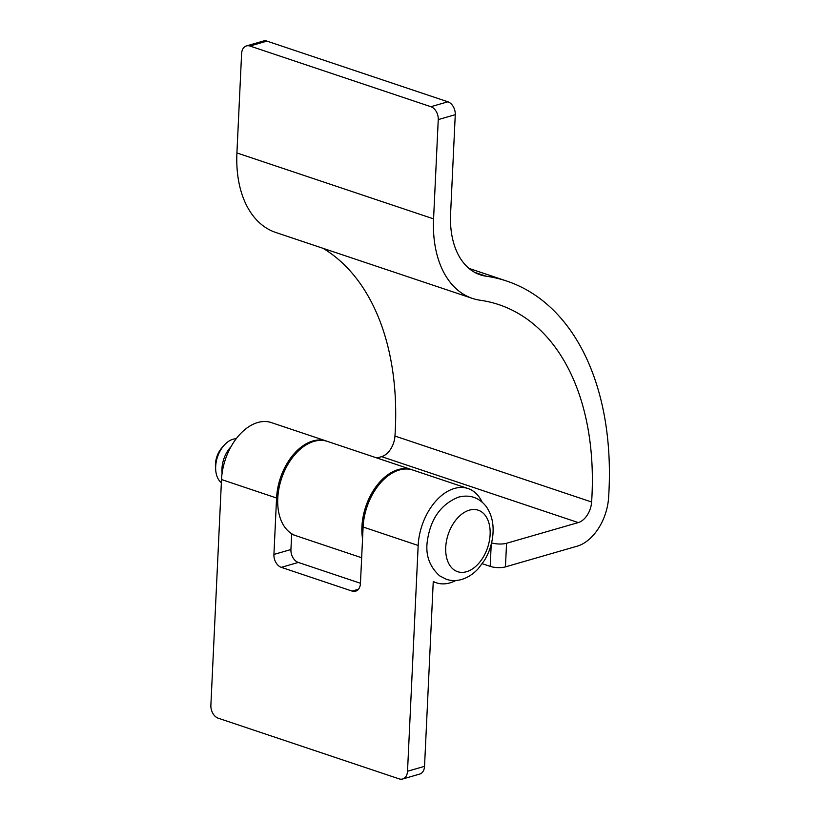 <?xml version="1.0" encoding="UTF-8"?>
<svg xmlns="http://www.w3.org/2000/svg" width="820" height="820" viewBox="0 0 820 820"><rect width="100%" height="100%" fill="white"/><g stroke="black" fill="none" stroke-linecap="round" stroke-linejoin="round"><path stroke-width="1.23" d="M236.211 438.751A23.78 15.242 108.5 0 0 233.013 439.233A23.78 15.242 108.5 0 0 224.034 445.362A23.78 15.242 108.5 0 0 215.721 470.167A23.78 15.242 108.5 0 0 221.369 482.724M224.034 445.362L221.902 447.781A18.378 11.777 108.5 0 0 215.475 466.949L215.721 470.167M230.994 446.746A23.78 15.242 108.5 0 0 222.107 473.253M266.961 41.123L249.946 46.033A10.803 7.585 -106.1 0 0 246.471 45.91L263.486 41A10.803 7.585 73.9 0 1 266.961 41.123L447.884 101.793A10.803 7.585 73.9 0 1 455.264 114.687L450.58 213.979A81.067 51.957 108.5 0 0 480.284 274.833A81.067 51.957 108.5 0 0 486.27 276.237A278.861 178.729 -71.5 0 1 506.832 281.096A278.861 178.729 -71.5 0 1 608.594 497.74A43.234 27.706 -71.5 0 1 577.136 546.192L505.448 566.876A10.803 3.362 -177.3 0 1 490.186 566.364L491.221 544.275M482.262 563.709L490.186 566.364M376.933 457.99L381.597 456.648A18.378 11.777 108.5 0 0 394.963 436.055A254.005 162.801 108.5 0 0 323.09 248.337M491.569 542.861A10.803 3.362 2.7 0 0 506.555 543.27L578.243 522.586A18.378 11.777 108.5 0 0 591.62 502.004A254.005 162.801 108.5 0 0 498.929 304.661A254.005 162.801 108.5 0 0 480.192 300.243A105.923 67.886 -71.5 0 1 472.381 298.398L275.735 232.46A105.923 67.886 -71.5 0 1 236.918 152.94L241.603 53.659A10.803 7.585 -106.1 0 1 246.471 45.91M472.381 298.398A105.923 67.886 -71.5 0 1 433.575 218.878L438.249 119.597A10.803 7.585 -106.1 0 0 430.869 106.702L447.884 101.793M249.946 46.033L430.869 106.702M362.553 538.771A49.723 31.867 -71.5 0 1 375.437 487.449A49.723 31.867 -71.5 0 1 411.763 469.665L327.59 441.447A49.723 31.867 108.5 0 0 281.567 478.449A49.723 31.867 108.5 0 0 295.979 535.726L361.661 557.743M411.763 469.665A49.723 31.867 -71.5 0 1 412.347 469.88M455.817 580.499A49.723 31.867 -71.5 0 1 449.965 582.876A49.723 31.867 -71.5 0 1 436.383 582.805A49.723 31.867 -71.5 0 1 433.257 581.462L424.534 766.341A10.803 7.585 73.9 0 1 419.666 774.09L402.651 779A10.803 7.585 -106.1 0 1 399.176 778.877L218.253 718.207A10.803 7.585 -106.1 0 1 210.873 705.313L221.513 479.536A49.723 31.867 -71.5 0 1 257.767 422.515A49.723 31.867 -71.5 0 1 271.348 422.587L326.411 441.047A49.723 31.867 -71.5 0 1 326.995 441.252M221.513 479.536L276.576 498.006A49.723 31.867 -71.5 0 1 312.83 440.986A49.723 31.867 -71.5 0 1 326.411 441.047M295.395 535.521A49.723 31.867 -71.5 0 1 294.8 535.327A49.723 31.867 -71.5 0 1 291.664 533.974L290.926 549.533A10.803 7.585 -106.1 0 0 298.316 562.438L360.452 583.276M468.005 488.525L412.942 470.065A49.723 31.867 108.5 0 0 399.36 469.993A49.723 31.867 108.5 0 0 363.106 527.014L418.169 545.484A49.723 31.867 -71.5 0 1 454.423 488.464A49.723 31.867 -71.5 0 1 468.005 488.525A49.723 31.867 -71.5 0 1 482.109 502.076M402.651 779A10.803 7.585 -106.1 0 0 407.519 771.251L418.169 545.484M298.316 562.438L281.301 567.348L352.098 591.087A10.803 7.585 73.9 0 0 355.572 591.21A10.803 7.585 73.9 0 0 360.441 583.461L363.106 527.014M281.301 567.348A10.803 7.585 73.9 0 1 273.921 554.443L290.926 549.533M276.576 498.006L273.921 554.443M466.477 571.735A32.421 20.787 108.5 0 0 490.114 534.537A32.421 20.787 108.5 0 0 469.378 510.153A32.421 20.787 108.5 0 0 445.731 547.34A32.421 20.787 108.5 0 0 466.477 571.735M474.667 272.353L486.27 276.237M506.555 543.27L505.448 566.876M455.264 114.687L438.249 119.597M381.597 456.648L578.243 522.586M394.963 436.055L591.62 502.004M236.918 152.94L433.575 218.878M407.519 771.251L424.534 766.341M352.098 591.087L358.453 589.252M458.513 497.135C469.655 494.337 478.839 497.391 486.045 506.299C491.723 514.294 493.978 524.011 492.82 535.439C491.856 544.408 489.038 552.762 484.384 560.48L478.275 568.629C473.376 573.979 467.82 577.598 461.609 579.473C456.432 580.97 451.369 580.919 446.398 579.33L439.694 575.865C429.547 566.681 425.416 555.181 427.281 541.384C430.438 518.988 440.842 504.238 458.513 497.135M468.937 268.386L506.832 281.096M291.654 534.271L294.8 535.327M433.237 581.749L436.383 582.805"/></g></svg>
